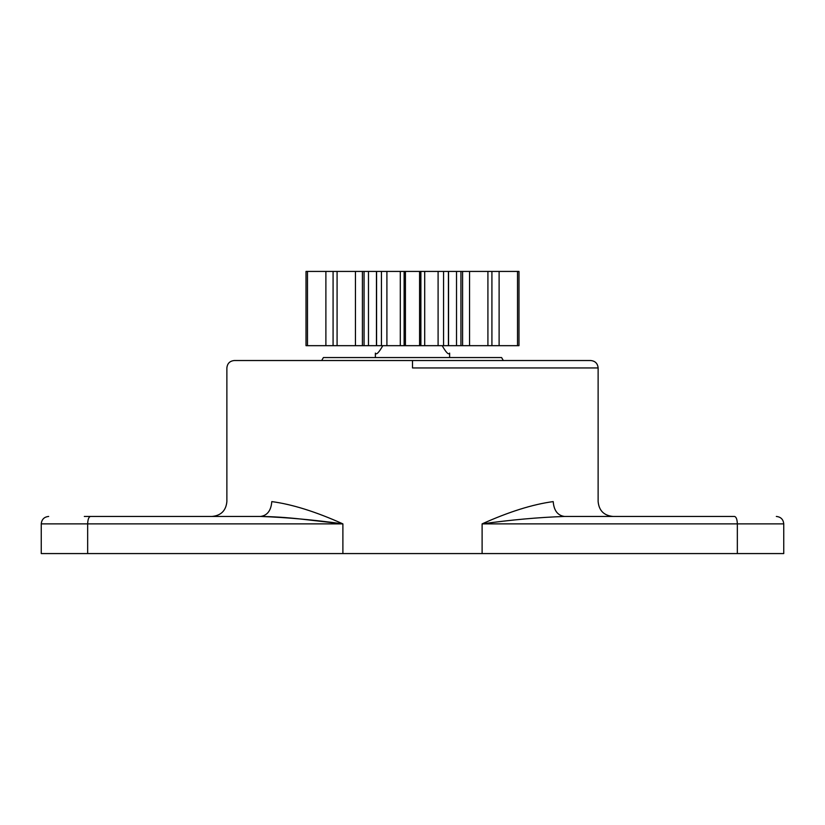 <?xml version="1.0" encoding="UTF-8"?>
<svg xmlns="http://www.w3.org/2000/svg" width="825" height="825" viewBox="0 0 825 825"><rect width="100%" height="100%" fill="white"/><g stroke="black" fill="none" stroke-linecap="round" stroke-linejoin="round"><path stroke-width="1.24" d="M342.891 553.575L342.891 523.875C315.913 511.748 292.215 504.323 271.796 501.6C271.074 510.551 267.321 515.501 260.535 516.45C272.549 516.574 285.883 517.43 300.527 519.007L342.891 523.875L87.656 523.875L87.656 553.575L41.25 553.575L783.75 553.575L737.344 553.575L737.344 523.875L783.75 523.875L737.344 523.875C737.168 519.399 736.24 516.924 734.559 516.45L564.465 516.45C627.928 516.45 627.928 516.45 564.465 516.45C627.928 516.45 627.928 516.45 564.465 516.45L678.315 516.45M87.656 523.875L41.25 523.875L87.656 523.875C87.832 519.399 88.76 516.924 90.441 516.45L260.535 516.45C286.925 517.419 314.377 519.894 342.891 523.875M146.685 516.45L84.315 516.45L146.685 516.45M612.975 516.45C603.962 515.563 599.012 510.613 598.125 501.6L598.125 367.95C597.671 363.454 595.196 360.979 590.7 360.525L234.3 360.525L412.5 360.525L412.5 367.95L598.125 367.95L412.5 367.95M564.465 516.45C557.679 515.501 553.926 510.551 553.204 501.6C532.785 504.323 509.087 511.748 482.109 523.875C511.211 519.832 538.663 517.357 564.465 516.45M375.375 357.555L375.375 353.1C376.344 355.152 378.819 352.677 382.8 345.675M442.2 345.675C446.181 352.677 448.656 355.152 449.625 353.1L449.625 357.555M517.522 345.675L518.987 345.675L518.987 271.425L517.522 271.425L517.522 345.675L491.917 345.675L491.917 271.425L517.522 271.425M491.917 345.675L487.915 345.675L487.915 271.425L491.917 271.425M487.915 345.675L462.588 345.675L462.588 271.425L487.915 271.425M462.588 345.675L460.938 345.675L460.938 271.425L462.588 271.425M460.938 345.675L456.524 345.675L456.524 271.425L460.938 271.425M307.478 271.425L306.013 271.425L306.013 345.675L307.478 345.675L307.478 271.425L333.083 271.425L333.083 345.675L307.478 345.675M448.068 345.675L443.572 345.675L443.572 271.425L448.068 271.425M443.572 345.675L438.096 345.675L438.096 271.425L443.572 271.425M438.096 345.675L420.884 345.675L420.884 271.425L438.096 271.425M420.884 345.675L420.296 345.675L420.296 271.425L420.884 271.425M420.296 345.675L419.585 345.675L419.585 271.425L420.296 271.425M419.585 345.675L405.415 345.675L405.415 271.425L419.585 271.425M405.415 345.675L404.704 345.675L404.704 271.425L405.415 271.425M404.704 345.675L404.116 345.675L404.116 271.425L404.704 271.425M404.116 345.675L386.904 345.675L386.904 271.425L404.116 271.425M333.083 271.425L362.412 271.425L362.412 345.675L333.083 345.675M337.085 271.425L337.085 345.675M362.412 271.425L364.062 271.425L364.062 345.675L362.412 345.675M386.904 345.675L381.428 345.675L381.428 271.425L386.904 271.425M376.932 271.425L381.428 271.425M381.428 345.675L376.932 345.675M364.062 271.425L368.476 271.425L368.476 345.675L364.062 345.675M368.476 271.425L376.458 271.425L376.458 345.675L368.476 345.675M456.524 345.675L448.542 345.675L448.542 271.425L456.524 271.425M321.688 360.525L323.4 357.555L501.6 357.555L503.312 360.525M482.109 553.575L482.109 523.875L737.344 523.875M553.204 501.6C611.975 501.6 611.975 501.6 553.204 501.6M271.796 501.6C213.025 501.6 213.025 501.6 271.796 501.6M499.115 345.675L499.115 271.425M469.549 345.675L469.549 271.425M448.418 345.675L448.418 271.425M325.885 271.425L325.885 345.675M424.7 345.675L424.7 271.425M400.3 345.675L400.3 271.425M355.451 271.425L355.451 345.675M376.582 345.675L376.582 271.425M783.75 553.575L783.75 523.875C783.296 519.379 780.821 516.904 776.325 516.45M48.675 516.45C44.179 516.904 41.704 519.379 41.25 523.875L41.25 553.575M212.025 516.45C221.038 515.563 225.988 510.613 226.875 501.6L226.875 367.95C227.329 363.454 229.804 360.979 234.3 360.525"/></g></svg>

